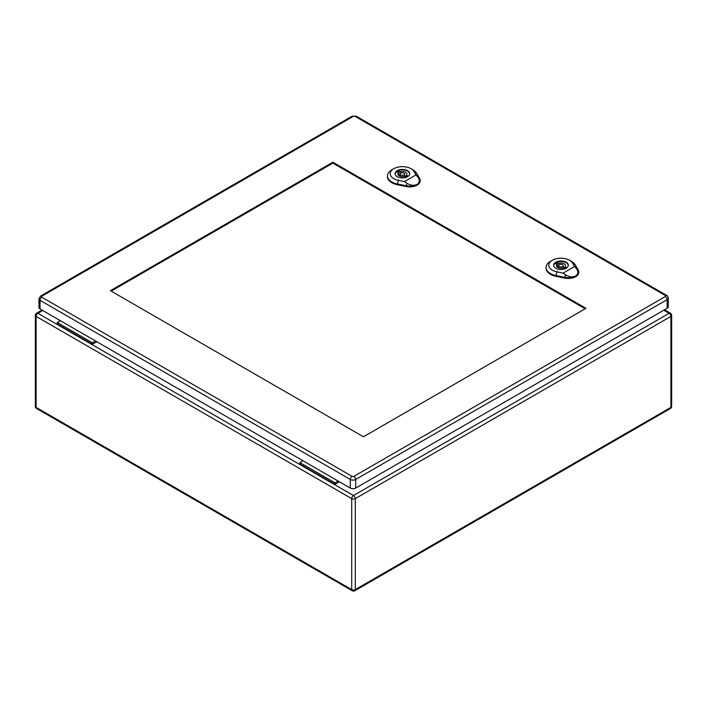 <?xml version="1.0" encoding="UTF-8"?>
<svg xmlns="http://www.w3.org/2000/svg" width="707" height="707" viewBox="0 0 707 707"><rect width="100%" height="100%" fill="white"/><g stroke="black" fill="none" stroke-linecap="round" stroke-linejoin="round"><path stroke-width="1.06" d="M339.395 481.785L334.985 484.33L299.874 464.057L299.874 462.581L303.003 460.77M96.806 341.72L92.396 344.265L92.396 342.798L95.525 340.986M92.396 342.798L57.285 322.525L57.285 324L92.396 344.265M57.285 322.525L60.413 320.713M334.985 484.33L334.985 482.854L299.874 462.581M334.985 482.854L338.114 481.043M399.146 175.124A7.22 4.171 -0 0 0 398.483 175.345M398.801 170.873L400.312 171.748A4.516 2.607 180 0 1 406.914 174.055A4.516 2.607 180 0 1 406.401 175.265L407.921 176.14A6.593 3.809 180 0 1 406.004 177.245L404.492 176.37A4.516 2.607 180 0 1 397.891 174.055A4.516 2.607 180 0 1 398.395 172.853L396.883 171.978A6.593 3.809 180 0 1 398.801 170.873L398.801 174.929L400.144 175.707M400.312 173.56L400.312 171.748M406.401 177.077L406.401 175.265M404.66 175.857A4.516 2.607 180 0 1 406.401 176.909M398.395 175.265L398.395 172.853M409.556 174.62A7.22 4.171 -0 0 0 409.627 174.055A7.22 4.171 -0 0 0 402.398 169.883A7.22 4.171 -0 0 0 395.178 174.055A7.22 4.171 -0 0 0 395.24 174.62M404.466 181.558L398.35 180.312A12.178 7.035 180 0 1 393.772 168.708L391.855 169.813A14.882 8.59 -0 0 0 387.498 175.681A14.882 8.59 -0 0 0 397.449 183.997L406.304 185.791A10.384 5.992 0 0 0 417.086 184.377C413.957 185.853 410.573 185.473 406.923 183.237L404.466 181.558L416.025 174.885L417.766 176.98C419.985 180.038 419.764 182.503 417.086 184.377A10.384 5.992 0 0 0 420.126 179.993A10.384 5.992 0 0 0 419.534 178.155L416.432 173.038A14.882 8.59 -0 0 0 412.906 169.813L410.997 168.708A12.178 7.035 180 0 1 413.869 171.35L416.025 174.885M397.21 176.679A7.335 4.233 180 0 1 395.063 173.692A7.335 4.233 180 0 1 402.398 169.45A7.335 4.233 180 0 1 409.733 173.692A7.335 4.233 180 0 1 405.208 177.598A7.335 4.233 180 0 1 397.21 176.679M387.498 175.681L387.471 176.414A14.918 8.617 -0 0 0 397.44 184.757L406.286 186.551A10.411 6.01 -0 0 0 420.152 180.727L420.126 179.993M393.772 168.708A12.178 7.035 180 0 1 410.997 168.708M400.807 174.983A2.254 1.299 -0 0 0 403.264 175.265A2.254 1.299 -0 0 0 404.66 174.055A2.254 1.299 -0 0 0 402.398 172.755A2.254 1.299 -0 0 0 400.144 174.055A2.254 1.299 -0 0 0 400.807 174.983M557.726 266.68A7.22 4.171 -0 0 0 557.054 266.901M557.372 262.43L558.892 263.304A4.516 2.607 180 0 1 565.494 265.611A4.516 2.607 180 0 1 564.981 266.813L566.493 267.688A6.593 3.809 180 0 1 564.584 268.801L563.064 267.918A4.516 2.607 180 0 1 556.462 265.611A4.516 2.607 180 0 1 556.975 264.409L555.463 263.534A6.593 3.809 180 0 1 557.372 262.43L557.372 266.477L558.724 267.255M558.892 265.116L558.892 263.304M564.981 268.633L564.981 266.813M563.232 267.405A4.516 2.607 180 0 1 564.981 268.457M556.975 266.813L556.975 264.409M568.136 266.168A7.22 4.171 -0 0 0 568.198 265.611A7.22 4.171 -0 0 0 560.978 261.44A7.22 4.171 -0 0 0 553.758 265.611A7.22 4.171 -0 0 0 553.82 266.168M563.046 273.105L556.922 271.868A12.178 7.035 180 0 1 552.353 260.264L550.435 261.369A14.882 8.59 -0 0 0 546.078 267.228A14.882 8.59 -0 0 0 556.029 275.553L564.875 277.347A10.384 5.992 0 0 0 575.657 275.933C572.537 277.4 569.153 277.029 565.503 274.793L563.046 273.105L574.597 266.433L576.346 268.536C578.565 271.585 578.335 274.06 575.657 275.933A10.384 5.992 0 0 0 578.697 271.541A10.384 5.992 0 0 0 578.114 269.703L575.003 264.595A14.882 8.59 -0 0 0 571.486 261.369L569.568 260.264A12.178 7.035 180 0 1 572.449 262.898L574.597 266.433M555.79 268.236A7.335 4.233 180 0 1 553.643 265.24A7.335 4.233 180 0 1 560.978 261.007A7.335 4.233 180 0 1 568.313 265.24A7.335 4.233 180 0 1 563.788 269.155A7.335 4.233 180 0 1 555.79 268.236M546.078 267.228L546.051 267.971A14.918 8.617 -0 0 0 556.011 276.304L564.866 278.098A10.411 6.01 -0 0 0 578.733 272.283L578.697 271.541M552.353 260.264A12.178 7.035 180 0 1 569.568 260.264M559.378 266.53A2.254 1.299 -0 0 0 561.844 266.813A2.254 1.299 -0 0 0 563.232 265.611A2.254 1.299 -0 0 0 560.978 264.312A2.254 1.299 -0 0 0 558.724 265.611A2.254 1.299 -0 0 0 559.378 266.53M111.167 291.116L332.882 163.114L585.175 308.773M585.935 308.332L363.46 436.776L110.398 290.674L332.882 162.23L585.935 308.332M41.837 296.206A2.528 1.458 60 0 0 40.573 296.074L38.938 298.787L38.938 307.404A3.791 2.192 -0 0 0 40.052 308.959L350.31 488.086A3.791 2.192 -0 0 0 355.674 488.086L667.143 308.252A3.791 2.192 -0 0 0 668.256 306.705L668.256 298.08C667.753 296.206 667.214 295.305 666.621 295.376A2.528 1.458 -60 0 0 665.358 295.499A1.264 0.734 180 0 1 665.358 296.533L353.88 476.359A1.264 0.734 180 0 1 352.095 476.359L41.837 297.232A1.264 0.734 180 0 1 41.837 296.206L353.306 116.372A1.264 0.734 180 0 1 355.1 116.372L665.358 295.499M332.882 163.114L332.882 162.23M42.729 310.506L37.878 313.307L353.5 495.527L669.122 313.307L663.758 310.214M355.285 498.629L355.285 589.594L670.908 407.373L670.908 316.4L355.285 498.629A2.528 1.458 60 0 0 353.5 495.527A2.528 1.458 -60 0 0 351.715 498.629L36.092 316.4L36.092 407.373L351.715 589.594L351.715 498.629A2.528 1.458 0 0 0 355.285 498.629M36.092 316.4A2.528 1.458 -60 0 1 37.878 313.307A2.528 1.458 60 0 0 36.614 313.183A2.528 2.528 0 0 0 35.35 315.375A2.528 1.458 0 0 0 36.092 316.4M36.092 407.373A2.528 1.458 180 0 1 35.35 406.339A2.528 2.528 0 0 0 36.614 408.522A2.528 1.458 -60 0 1 36.092 407.373M352.236 590.752A2.528 2.528 0 0 0 354.764 590.752A2.528 1.458 60 0 0 355.285 589.594A2.528 1.458 180 0 1 351.715 589.594A2.528 1.458 120 0 0 352.236 590.752L36.614 408.522M670.386 313.183A2.528 1.458 -60 0 0 669.122 313.307A2.528 1.458 60 0 1 670.908 316.4A2.528 1.458 0 0 0 671.65 315.375A2.528 2.528 0 0 0 670.386 313.183L664.5 309.781M671.65 315.375L671.65 406.339A2.528 1.458 180 0 1 670.908 407.373A2.528 1.458 60 0 1 670.386 408.522L354.764 590.752M413.648 171.2L416.653 173.188M398.421 179.993L397.369 184.324M397.431 184.96L397.449 183.935M406.304 185.738L406.286 186.754M406.26 185.959L406.958 183.078M417.66 176.909L419.649 178.226M572.228 262.757L575.233 264.745M557.001 271.541L555.949 275.88M556.011 276.517L556.029 275.491M564.875 277.285L564.866 278.311M564.84 277.506L565.538 274.634M576.232 268.457L578.229 269.782M38.938 298.787A3.791 2.192 -0 0 0 40.052 300.334L350.31 479.461L350.31 488.086M41.837 297.232A2.528 1.458 -60 0 0 40.052 300.334L40.052 308.959M352.095 476.359A2.528 1.458 -60 0 0 350.31 479.461A3.791 2.192 -0 0 0 355.674 479.461L355.674 488.086M353.88 476.359A2.528 1.458 60 0 1 355.674 479.461L667.143 299.627L667.143 308.252M665.358 296.533A2.528 1.458 60 0 1 667.143 299.627A3.791 2.192 -0 0 0 668.256 298.08M40.573 296.074L352.042 116.248A2.528 1.458 60 0 1 353.306 116.372M355.1 116.372A2.528 1.458 -60 0 1 356.363 116.248L352.042 116.248M41.996 310.081L36.614 313.183M35.35 315.375L35.35 406.339M670.386 408.522A2.528 2.528 0 0 0 671.65 406.339M404.66 176.467L404.66 174.055M400.144 176.317L400.144 174.055M563.232 268.024L563.232 265.611M558.724 267.865L558.724 265.611M356.363 116.248L666.621 295.376"/></g></svg>
